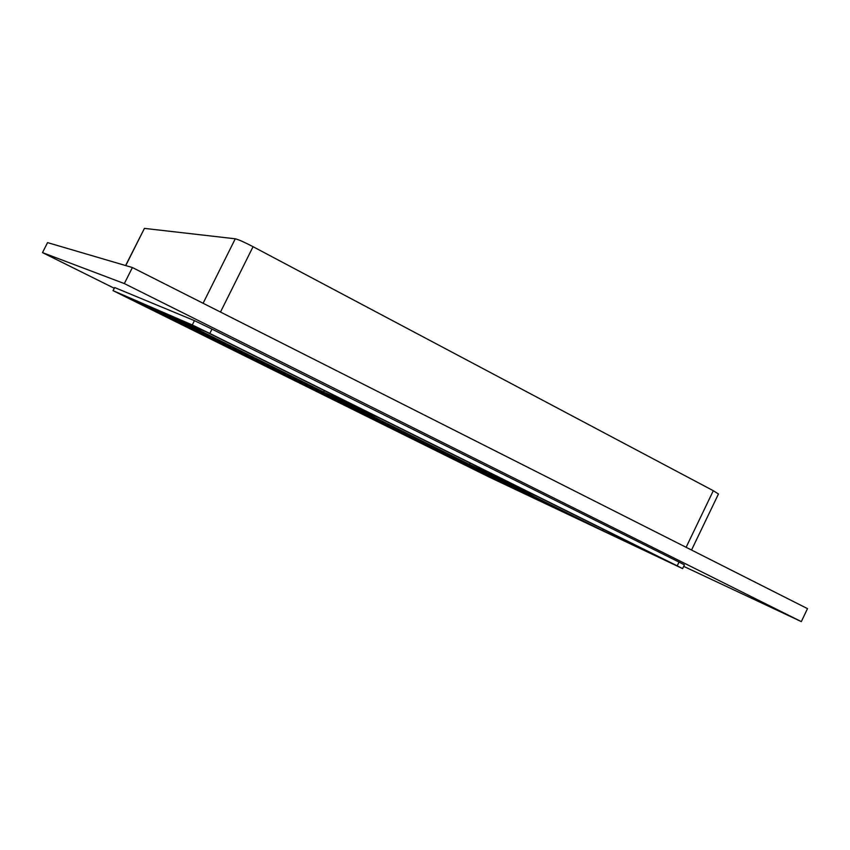 <?xml version="1.0" encoding="UTF-8"?>
<svg xmlns="http://www.w3.org/2000/svg" width="850" height="850" viewBox="0 0 850 850"><rect width="100%" height="100%" fill="white"/><g stroke="black" fill="none" stroke-linecap="round" stroke-linejoin="round"><path stroke-width="1.27" d="M315.86 388.461L170.893 316.498L147.093 306.117L280.468 372.268L315.86 388.461M536.18 499.12L590.676 524.907L469.869 464.929L423.3 443.126L536.18 499.12L536.679 498.089M413.546 438.292L459.404 459.723L327.335 394.166L291.061 377.527L413.546 438.292L414.078 437.219M324.381 390.628L323.68 392.041L368.22 412.409L206.444 331.999L176.184 318.793L323.68 392.041M602.607 530.549L669.832 562.349L538.05 496.836L480.112 469.721L602.607 530.549L603.245 529.242M470.146 463.08L469.476 464.44L526.564 491.13L380.938 418.742L335.346 397.832L469.476 464.44M281.01 371.163L280.468 372.268M125.747 265.593L144.426 228.384L125.609 265.551M144.426 228.384L235.269 238.797L203.097 303.269M220.49 312.056L253.056 246.691C244.29 242.133 238.351 239.509 235.269 238.797M253.056 246.691L713.309 490.705L686.109 547.304M691.528 550.046L718.463 493.988L713.309 490.705M367.721 416.861L255.064 361.027L284.612 374.574L405.354 434.456L367.721 416.861L368.146 416.001M481.312 473.163L526.394 494.487L414.981 439.227L376.731 421.324L481.312 473.163L481.716 472.334M682.614 568.607L684.409 564.867L679.012 562.073L677.195 565.834L682.614 568.607L489.685 477.307L113.018 290.636L114.718 287.566L113.018 290.636M677.195 565.834L209.822 333.466L211.99 329.12L194.438 320.631L114.718 287.566M194.438 320.631L192.281 324.955L209.822 333.466M192.281 324.955L113.146 290.689M274.168 369.389L142.874 304.279L123.654 295.896L245.352 356.214L274.168 369.389M245.352 356.214L245.799 355.321M114.229 288.235L42.5 252.62L47.547 242.611L132.387 267.538L807.5 608.632L801.316 621.616L683.697 566.355M42.5 252.62L124.344 283.571L801.316 621.616M679.012 562.073L211.99 329.12M124.344 283.571L132.387 267.538"/></g></svg>
